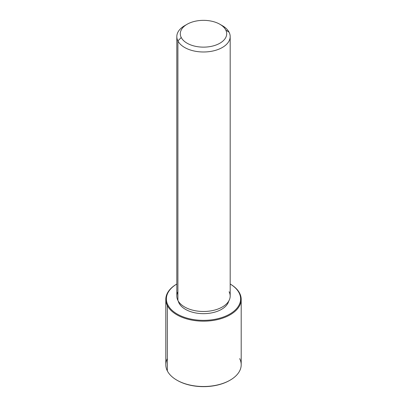 <?xml version="1.0" encoding="UTF-8"?>
<svg xmlns="http://www.w3.org/2000/svg" width="407" height="407" viewBox="0 0 407 407"><rect width="100%" height="100%" fill="white"/><g stroke="black" fill="none" stroke-linecap="round" stroke-linejoin="round"><path stroke-width="0.61" d="M179.014 303.073L179.014 302.198L179.014 303.073A25.519 14.733 180 0 1 178.251 301.058A25.519 14.733 0 0 0 179.014 303.073A25.519 14.733 0 0 0 205.286 313.624A25.519 14.733 0 0 0 228.749 301.058A25.519 14.733 180 0 1 205.286 313.624A25.519 14.733 180 0 1 179.014 303.073M230.179 36.584L230.179 296.082A26.679 15.405 180 0 1 207.295 311.33A26.679 15.405 180 0 1 177.9 300.422L177.9 40.919A26.679 15.405 0 0 0 207.295 51.831A26.679 15.405 0 0 0 230.179 36.584A26.679 15.405 0 0 0 229.1 32.25A26.679 15.405 0 0 0 221.047 24.985M219.902 24.272L222.364 25.692A26.679 15.405 180 0 1 229.1 32.25L225.758 29.97A23.199 13.395 0 0 0 219.902 24.272A23.199 13.395 0 0 0 187.098 24.272A23.199 13.395 0 0 0 181.242 37.515L177.9 40.919L181.242 37.515A23.199 13.395 0 0 0 210.032 46.596A23.199 13.395 0 0 0 225.758 29.97L229.1 32.25A26.679 15.405 180 0 1 211.009 51.363A26.679 15.405 180 0 1 177.9 40.919A26.679 15.405 180 0 1 184.636 25.692A26.679 15.405 180 0 1 185.953 24.985A26.679 15.405 0 0 0 176.821 36.584A26.679 15.405 0 0 0 177.9 40.919L177.9 300.422A26.679 15.405 180 0 1 176.821 296.082L176.821 36.584M177.9 291.748A26.679 15.405 0 0 0 177.9 300.422A26.679 15.405 0 0 0 211.009 310.862A26.679 15.405 0 0 0 229.1 291.748M181.242 37.515A23.199 13.395 180 0 1 196.968 20.889A23.199 13.395 180 0 1 225.758 29.97A23.199 13.395 180 0 1 210.032 46.596A23.199 13.395 180 0 1 181.242 37.515M239.118 292.892A37.118 21.429 180 0 1 213.95 319.49A37.118 21.429 180 0 1 167.882 304.96A37.118 21.429 180 0 1 176.821 284.025A37.118 21.429 0 0 0 167.882 304.96A37.118 21.429 -0 0 0 213.95 319.49A37.118 21.429 -0 0 0 239.118 292.892L239.672 293.269A37.698 21.764 180 0 1 214.113 320.284A37.698 21.764 180 0 1 167.328 305.525L167.882 304.96L167.328 305.525A37.698 21.764 180 0 1 176.821 284.02A37.698 21.764 0 0 0 165.802 299.399A37.698 21.764 0 0 0 167.328 305.525A37.698 21.764 0 0 0 208.862 320.94A37.698 21.764 0 0 0 241.198 299.399A37.698 21.764 0 0 0 239.672 293.269L239.118 292.892A37.118 21.429 0 0 0 230.179 284.025A37.118 21.429 180 0 1 239.118 292.892M230.179 284.02A37.698 21.764 180 0 1 239.672 293.269A37.698 21.764 0 0 0 230.179 284.02M177.05 380.255A37.118 21.429 0 0 0 229.95 380.255M241.198 299.399L241.198 364.748A37.698 21.764 180 0 1 208.862 386.289A37.698 21.764 180 0 1 167.328 370.874L167.328 305.525L167.328 370.874A37.698 21.764 180 0 1 165.802 364.748L165.802 299.399M167.328 358.618A37.698 21.764 -0 0 0 167.328 370.874A37.698 21.764 -0 0 0 176.842 380.138A37.698 21.764 -0 0 0 230.159 380.138A37.698 21.764 -0 0 0 239.672 358.618M230.159 380.138L229.746 380.372A37.118 21.429 180 0 1 177.254 380.372L176.842 380.138M187.098 24.272L184.636 25.692"/></g></svg>
